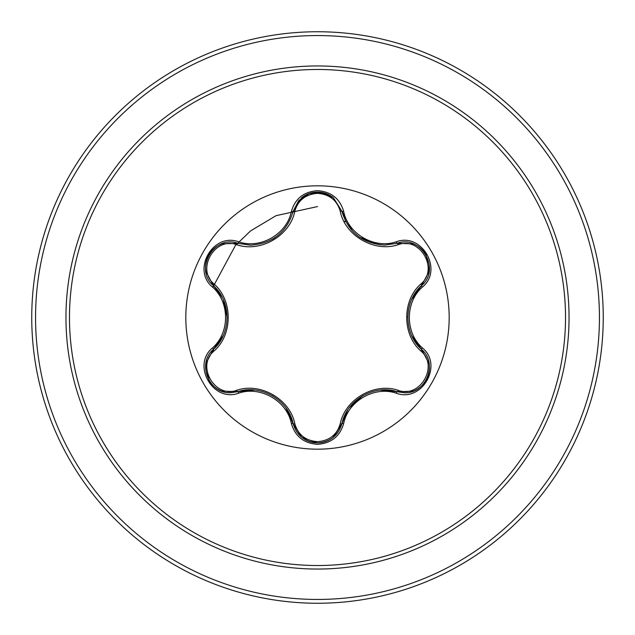 <?xml version="1.0" encoding="UTF-8"?>
<svg xmlns="http://www.w3.org/2000/svg" width="635" height="635" viewBox="0 0 635 635"><rect width="100%" height="100%" fill="white"/><g stroke="black" fill="none" stroke-linecap="round" stroke-linejoin="round"><path stroke-width="0.95" d="M317.5 449.183A131.683 131.683 0 0 1 185.817 317.5A131.683 131.683 0 0 1 317.5 185.817A131.683 131.683 0 0 1 449.183 317.5A131.683 131.683 0 0 1 317.5 449.183M396.296 393.208C374.523 385.715 348.051 401.018 343.662 423.593C339.86 436.435 331.137 443.349 317.5 444.325C303.871 443.317 295.164 436.396 291.386 423.569C287.004 400.931 260.469 385.628 238.704 393.152C213.185 402.852 191.405 365.109 212.542 347.885C229.91 332.78 229.894 302.197 212.542 287.115C191.389 269.843 213.233 232.132 238.704 241.848C260.493 249.372 287.02 234.045 291.386 211.431C295.172 198.596 303.879 191.683 317.5 190.675C331.145 191.659 339.86 198.564 343.662 211.407C348.059 234.005 374.555 249.285 396.296 241.792C421.831 232.116 443.563 269.883 422.41 287.084C405.003 302.189 405.011 332.827 422.41 347.916C443.579 365.165 421.775 402.9 396.296 393.208A1.905 0.445 -73.4 0 1 397.192 391.724L380.325 390.096M236.768 244.721A1.905 0.595 106.7 0 1 237.8 243.332L250.404 245.181L237.8 243.332C214.106 234.323 193.723 269.51 213.376 285.591A1.905 0.595 133.4 0 1 214.058 284.004C232.942 300.403 232.886 334.693 214.058 350.996C195.866 365.744 214.963 398.709 236.768 390.279C260.429 382.087 290.155 399.312 294.838 423.807C298.069 434.777 305.625 440.73 317.5 441.658C329.398 440.753 336.963 434.808 340.209 423.831C344.972 399.28 374.698 382.183 398.224 390.334C420.1 398.724 439.095 365.697 420.894 351.028C401.971 334.629 402.026 300.276 420.894 283.972C439.11 269.248 420.045 236.26 398.224 244.665C374.587 252.825 344.916 235.625 340.209 211.169C336.963 200.192 329.39 194.246 317.5 193.342C305.625 194.27 298.069 200.223 294.838 211.193C290.1 235.783 260.318 252.913 236.768 244.721C214.908 236.315 195.874 269.311 214.058 284.004M398.224 244.665A1.905 0.595 73.4 0 0 397.192 243.276L384.635 245.11C362.553 243.602 348.313 232.354 341.932 211.368L333.2 197.588L317.532 192.087L301.855 197.588L293.116 211.391L298.775 200.509L309.181 193.532L321.81 192.461L333.296 197.668M222.282 297.458L213.376 285.591C231.505 301.498 231.521 333.478 213.376 349.409C196.739 363.069 208.772 394.073 230.6 392.724L237.8 391.668C260.667 383.881 288.417 399.883 293.116 423.608C296.664 435.546 304.8 441.984 317.524 442.912C330.24 441.984 338.376 435.562 341.932 423.632C346.639 399.971 374.325 383.969 397.192 391.724L404.376 392.771C426.188 394.137 438.245 363.109 421.584 349.44C403.4 333.526 403.392 301.498 421.584 285.559L411.678 299.45M317.5 69.477A248.023 248.023 0 0 1 565.523 317.5A248.023 248.023 0 0 1 317.5 565.523A248.023 248.023 0 0 1 69.477 317.5A248.023 248.023 0 0 1 317.5 69.477M317.5 31.75A285.75 285.75 0 0 1 603.25 317.5A285.75 285.75 0 0 1 317.5 603.25A285.75 285.75 0 0 1 31.75 317.5A285.75 285.75 0 0 1 317.5 31.75A285.75 285.75 0 0 0 31.75 317.5A285.75 285.75 0 0 0 317.5 603.25M332.637 436.126L335.105 435.721M317.5 206.573L276.058 215.67L250.507 230.957L235.379 245.523L212.804 287.361M345.805 221.671A99.925 99.925 0 0 0 343.86 221.115A99.925 99.925 0 0 1 345.805 221.671M212.542 347.885A1.905 0.445 46.6 0 1 213.376 349.409A1.905 0.595 -133.4 0 0 214.058 350.996M254.564 390.017L237.8 391.668A1.905 0.595 73.3 0 1 236.768 390.279M291.386 423.569A1.905 0.445 -13.3 0 1 293.116 423.608L286.036 408.083M301.609 437.213L293.116 423.608A1.905 0.595 166.7 0 0 294.838 423.807M317.5 442.912L301.847 437.404C306.419 441 311.634 442.833 317.5 442.912C323.374 442.849 328.597 441.023 333.169 437.436M347.75 409.98L341.932 423.632A1.905 0.595 13.4 0 1 340.209 423.831M413.226 391.16L397.192 391.724A1.905 0.595 106.6 0 0 398.224 390.334M420.894 351.028A1.905 0.595 133.3 0 0 421.584 349.44A1.905 0.445 -46.7 0 1 422.41 347.916M420.894 283.972A1.905 0.595 -133.3 0 1 421.584 285.559C441.238 269.542 420.949 234.299 397.192 243.276L413.409 243.911M411.766 335.748L421.584 349.44L429.133 363.68M340.209 211.169A1.905 0.595 166.6 0 1 341.932 211.36A1.905 0.445 -13.4 0 0 343.662 211.407M384.635 245.11L397.192 243.276A1.905 0.445 -106.6 0 1 396.296 241.792M294.838 211.193A1.905 0.595 13.3 0 0 293.116 211.391C286.782 232.378 272.542 243.642 250.404 245.181M205.851 363.577L213.376 349.409L223.218 335.605M238.704 393.152A1.905 0.445 -106.7 0 0 237.8 391.668L221.686 391.089M343.662 423.593A1.905 0.445 -166.6 0 0 341.932 423.632L333.359 437.285M429.117 271.407L421.584 285.559A1.905 0.445 46.7 0 0 422.41 287.084M301.681 197.731L293.116 211.391A1.905 0.445 -166.7 0 1 291.386 211.431M221.774 243.88L237.8 243.332A1.905 0.445 -73.3 0 0 238.704 241.848M212.542 287.115A1.905 0.445 -46.6 0 0 213.376 285.591L205.835 271.343M317.5 569.047A251.547 251.547 0 0 1 65.953 317.5A251.547 251.547 0 0 1 317.5 65.953A251.547 251.547 0 0 1 569.047 317.5A251.547 251.547 0 0 1 317.5 569.047M317.5 35.56A281.94 281.94 0 0 1 599.44 317.5A281.94 281.94 0 0 1 317.5 599.44A281.94 281.94 0 0 1 35.56 317.5A281.94 281.94 0 0 1 317.5 35.56M272.359 395.708L273.01 396.089M349.306 407.733L362.72 395.748M407.797 317.484L407.805 316.738M379.746 244.84L359.775 237.395M352.274 230.87L341.932 211.368L342.424 213.257M275.042 237.609L272.32 239.324M223.456 299.926L227.124 317.54M221.456 391.001C216.067 388.834 211.876 385.231 208.875 380.182L205.796 363.887M429.173 363.926C429.998 369.673 428.966 375.11 426.093 380.23C423.1 385.278 418.909 388.882 413.52 391.041M413.536 243.959C418.925 246.134 423.116 249.745 426.109 254.794L429.173 271.097M397.192 243.276L413.306 243.872M301.871 197.58C306.435 193.993 311.658 192.159 317.532 192.087C323.398 192.159 328.612 193.993 333.184 197.572M333.423 197.771L341.932 211.368M293.116 211.391L292.664 213.162M205.796 271.097C204.978 265.343 206.01 259.913 208.891 254.794C211.892 249.753 216.09 246.158 221.48 243.991"/></g></svg>
